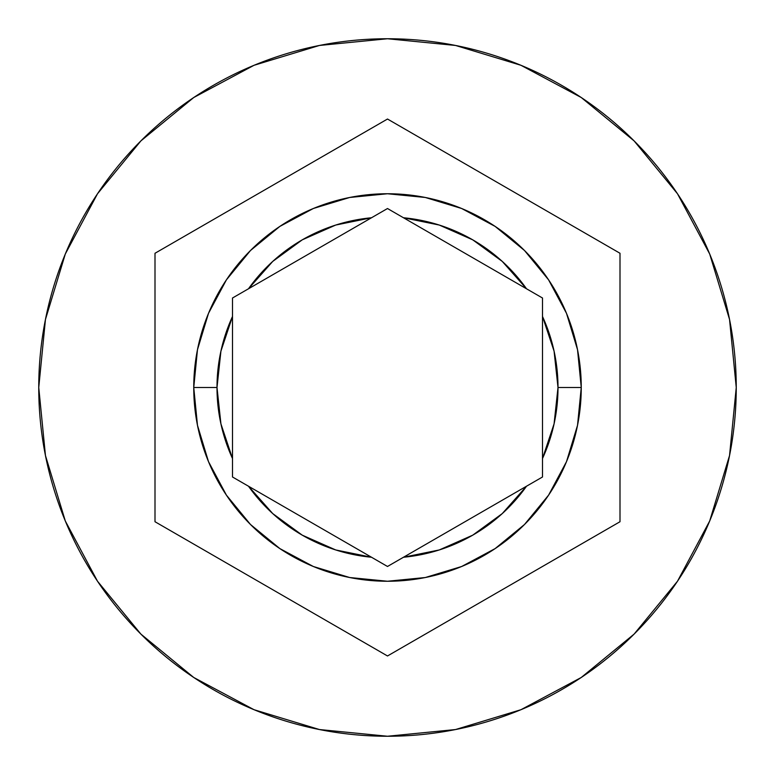 <?xml version="1.0" encoding="UTF-8"?>
<svg xmlns="http://www.w3.org/2000/svg" width="775" height="775" viewBox="0 0 775 775"><rect width="100%" height="100%" fill="white"/><g stroke="black" fill="none" stroke-linecap="round" stroke-linejoin="round"><path stroke-width="1.16" d="M384.739 564.888L248.484 486.216L272.732 513.583L302.25 535.157L335.691 549.94L371.516 557.244L232.5 476.993L232.5 458.529A170.5 170.5 0 0 1 217 387.5L220.923 423.847L232.5 458.529L232.5 316.471L220.923 351.153L217 387.5L193.75 387.5A193.75 193.75 0 0 0 387.5 581.25A193.75 193.75 0 0 0 581.25 387.5A193.75 193.75 0 0 0 387.5 193.75A193.75 193.75 0 0 0 193.75 387.5L217 387.5A170.5 170.5 0 0 1 232.5 316.471L232.5 298.007L248.484 288.784A170.5 170.5 0 0 1 371.516 217.756L387.5 208.523L403.484 217.756A170.5 170.5 0 0 1 526.516 288.784L542.5 298.007L542.5 316.471A170.5 170.5 0 0 1 558 387.5L581.25 387.5L577.53 425.301L566.506 461.648L548.593 495.138L524.501 524.501L495.138 548.593L461.648 566.506L425.301 577.53L387.5 581.25L349.699 577.53L313.352 566.506L279.862 548.593L250.499 524.501L226.407 495.138L208.494 461.648L197.47 425.301L193.75 387.5A193.75 193.75 0 0 1 387.5 193.75A193.75 193.75 0 0 1 581.25 387.5A193.75 193.75 0 0 1 387.5 581.25A193.75 193.75 0 0 1 193.75 387.5L197.47 349.699L208.494 313.352L226.407 279.862L250.499 250.499L279.862 226.407L313.352 208.494L349.699 197.47L387.5 193.75L425.301 197.47L461.648 208.494L495.138 226.407L524.501 250.499L548.593 279.862L566.506 313.352L577.53 349.699L581.25 387.5L558 387.5L554.077 351.153L542.5 316.471L542.5 458.529L554.077 423.847L558 387.5A170.5 170.5 0 0 1 542.5 458.529L542.5 476.993L403.484 557.244L439.309 549.94L472.75 535.157L502.268 513.583L526.516 486.216L390.261 564.888M38.75 387.5A348.75 348.75 0 0 1 387.5 38.75A348.75 348.75 0 0 1 736.25 387.5L729.546 319.465L709.706 254.035L677.476 193.74L634.105 140.895L581.26 97.524L520.965 65.294L455.535 45.454L387.5 38.75L319.465 45.454L254.035 65.294L193.74 97.524L140.895 140.895L97.524 193.74L65.294 254.035L45.454 319.465L38.75 387.5L45.454 455.535L65.294 520.965L97.524 581.26L140.895 634.105L193.74 677.476L254.035 709.706L319.465 729.546L387.5 736.25L455.535 729.546L520.965 709.706L581.26 677.476L634.105 634.105L677.476 581.26L709.706 520.965L729.546 455.535L736.25 387.5A348.75 348.75 0 0 1 387.5 736.25A348.75 348.75 0 0 1 38.75 387.5M403.484 217.756L526.516 288.784L502.268 261.417L472.75 239.843L439.309 225.06L403.484 217.756L542.5 298.007L542.5 476.993L526.516 486.216A170.5 170.5 0 0 1 403.484 557.244L387.5 566.477L371.516 557.244A170.5 170.5 0 0 1 248.484 486.216L232.5 476.993L232.5 298.007L371.516 217.756L335.691 225.06L302.25 239.843L272.732 261.417L248.484 288.784L387.5 208.523L403.484 217.756M387.5 119.03L620 253.27L620 521.73L387.5 655.97L155 521.73L155 253.27L387.5 119.03L620 253.27L620 521.73L387.5 655.97L155 521.73L155 253.27L387.5 119.03M390.261 210.112L387.5 208.523L384.739 210.112"/></g></svg>
